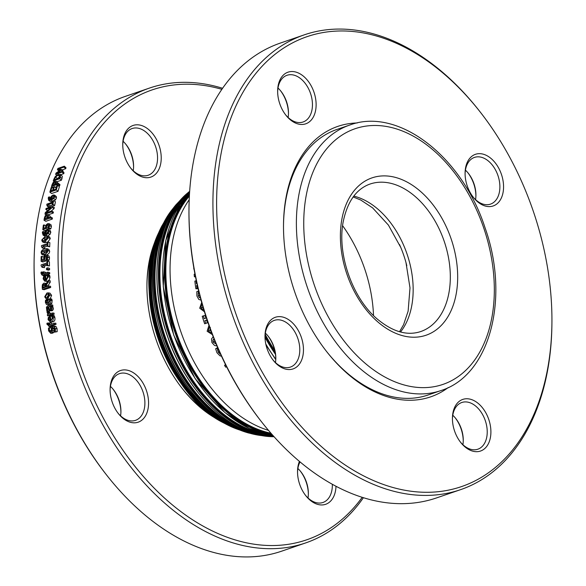 <?xml version="1.0" encoding="UTF-8"?>
<svg xmlns="http://www.w3.org/2000/svg" width="586" height="586" viewBox="0 0 586 586"><rect width="100%" height="100%" fill="white"/><g stroke="black" fill="none" stroke-linecap="round" stroke-linejoin="round"><path stroke-width="0.88" d="M440.987 390.554C490.328 375.194 509.996 297.358 485.003 227.661C462.149 156.748 398.348 106.696 349.695 125.06A140.376 92.83 -109 0 0 307.555 287.997A140.376 92.83 -109 0 0 440.987 390.554L428.08 394.993A140.376 92.83 -109 0 1 326.988 352.018M283.499 225.559A140.376 92.83 -109 0 1 336.789 129.499L349.695 125.06M226.65 366.836L225.683 367.166A137.776 91.116 -109 0 1 224.563 365.422L225.735 365.019M225.456 364.455L224.563 365.422M207.07 319.927L204.895 320.674A137.776 91.116 71 0 0 205.811 323.391L204.66 323.787A137.776 91.116 -109 0 1 202.229 316.286L203.379 315.891A137.776 91.116 71 0 0 204.25 318.696L206.411 317.949M207.085 319.971L206.536 320.161A135.176 89.394 71 0 0 207.437 322.827L205.811 323.391M206.536 320.161L204.895 320.674M203.379 315.891L205.049 315.466A135.176 89.394 71 0 0 205.876 318.132M203.796 309.679L202.734 309.664L200.939 307.775L201.562 305.02L202.251 304.456M202.646 305.804L202.653 307.504L203.598 309.034M204.426 311.737L199.694 308.207L201.687 302.464M197.343 285.338L196.618 285.587A137.776 91.116 71 0 0 197.035 288.363L195.892 288.759A137.776 91.116 -109 0 1 194.845 281.126L195.988 280.738A137.776 91.116 71 0 0 196.347 283.573L196.903 283.375M198.127 288.7L195.892 288.759M198.061 288.415L197.035 288.363M197.416 285.653L196.618 285.587M194.039 269.033L193.827 269.113A137.776 91.116 -109 0 1 193.739 267.304M195.431 276.402L194.384 276.76A137.776 91.116 -109 0 1 194.164 274.27L194.962 273.999M195.548 276.966L194.384 276.76M200.954 300.091L198.808 299.453L196.911 295.989L196.793 291.667L198.39 291.117A137.776 91.116 71 0 0 198.42 291.271L198.222 295.578L199.365 297.607L200.456 297.944M200.353 297.556L199.365 297.607M199.218 293.168L198.119 293.168M211.605 332.621L210.447 332.628L208.389 330.826L208.733 328.145L209.678 327.413M210.323 327.479L209.964 330.116L211.238 331.661M212.366 334.613L207.136 331.251L208.96 325.413M216.161 344.07L213.157 342.136L212.967 340.092L213.985 338.752M214.469 339.206L214.644 341.22L215.465 342.392M214.227 339.353L212.967 340.092M216.988 346.026L214.505 345.432L211.927 342.554L211.495 338.964L213.194 336.745M221.523 356.244L219.897 355.761L216.937 352.706L215.663 348.78L217.252 348.231A137.776 91.116 71 0 0 217.325 348.37L218.256 352.296L220.622 354.281M220.395 353.768L220.021 354.083M218.439 349.395L217.501 350.113M217.831 347.996L217.325 348.37M217.772 347.85L217.252 348.231M215.663 348.78L217.64 347.549M268.505 430.366A135.176 89.394 -109 0 1 180.803 331.581A135.176 89.394 -109 0 1 189.205 199.745M270.937 433.201A134.597 89.013 -109 0 1 176.554 333.038A134.597 89.013 -109 0 1 189.381 196.017M263.876 433.882A132.568 87.666 -109 0 1 170.453 335.141A132.568 87.666 -109 0 1 183.389 199.826M239.725 427.795A129.066 85.351 -109 0 1 168.094 219.472M213.927 414.602A123.888 81.923 -109 0 1 155.861 245.746M146.932 285.477A114.468 75.697 -109 0 1 147.101 280.218A114.468 75.697 -109 0 1 153.378 247.541M210.865 414.72A114.468 75.697 -109 0 1 182.451 388.767M342.634 225.72A114.38 75.638 -109 0 1 364.704 268.908A114.38 75.638 -109 0 1 373.516 315.532M274.724 350.45A131.432 86.918 -109 0 1 265.165 334.342M478.909 110.358L478.103 109.333A240.458 159.018 71 0 0 304.244 34.86A240.458 159.018 71 0 0 232.056 313.957A240.458 159.018 71 0 0 460.625 489.64A240.458 159.018 71 0 0 551.536 336.342A240.458 159.018 71 0 0 551.909 323.985L551.924 322.681A237.857 157.297 -109 0 1 551.551 334.906A237.857 157.297 -109 0 1 343.63 463.966A237.857 157.297 -109 0 1 231.353 116.885A237.857 157.297 -109 0 1 478.909 110.358A237.857 157.297 -109 0 1 551.924 322.681M460.625 489.64L436.651 497.88A240.458 159.018 -109 0 1 262.792 423.4A240.458 159.018 -109 0 1 188.985 208.755A240.458 159.018 -109 0 1 280.269 43.1L304.244 34.86M357.226 122.972A142.977 94.551 71 0 0 283.507 224.907A142.977 94.551 71 0 0 327.391 352.53A142.977 94.551 71 0 0 448.209 387.573M483.032 205.232A27.293 18.049 71 0 0 503.542 188.077A27.293 18.049 71 0 0 484.915 154.741A27.293 18.049 71 0 0 465.086 173.126A27.293 18.049 71 0 0 473.466 197.489A27.293 18.049 71 0 0 483.032 205.232M285.521 317.993A27.293 18.049 71 0 0 264.989 336.086A27.293 18.049 71 0 0 273.369 360.449A27.293 18.049 71 0 0 302.405 357.812A27.293 18.049 71 0 0 285.521 317.993M316.081 106.418A27.293 18.049 71 0 0 297.651 72.679A27.293 18.049 71 0 0 277.647 90.998A27.293 18.049 71 0 0 286.027 115.361A27.293 18.049 71 0 0 305.284 123.968A27.293 18.049 71 0 0 316.081 106.418M452.473 416.807A27.293 18.049 71 0 0 452.429 418.214A27.293 18.049 71 0 0 460.808 442.577A27.293 18.049 71 0 0 489.215 441.829A27.293 18.049 71 0 0 476.33 402.003A27.293 18.049 71 0 0 452.473 416.807M188.985 208.755L188.97 210.052A237.857 157.297 71 0 0 261.986 422.381L262.792 423.4M455.278 417.906A27.293 18.049 -109 0 1 463.248 441.068M280.496 90.684A27.293 18.049 -109 0 1 288.466 113.852M467.936 172.811A27.293 18.049 -109 0 1 475.905 195.98M267.839 335.778A27.293 18.049 -109 0 1 275.808 358.947M462.903 444.701A24.693 16.335 71 0 0 463.218 441.705A24.693 16.335 71 0 0 463.262 440.438A24.693 16.335 71 0 0 455.681 418.397A24.693 16.335 71 0 0 452.773 415.247M452.429 418.88A24.693 16.335 -109 0 1 452.458 418.243A24.693 16.335 -109 0 1 461.797 402.501A24.693 16.335 -109 0 1 485.267 420.543A24.693 16.335 -109 0 1 477.854 449.206A24.693 16.335 -109 0 1 460.398 442.049M275.464 362.58A24.693 16.335 71 0 0 275.816 358.31A24.693 16.335 71 0 0 268.234 336.269A24.693 16.335 71 0 0 265.333 333.119M264.989 336.752A24.693 16.335 -109 0 1 274.351 320.374A24.693 16.335 -109 0 1 283.558 321.018A24.693 16.335 -109 0 1 299.424 344.92A24.693 16.335 -109 0 1 290.414 367.085A24.693 16.335 -109 0 1 272.959 359.921M288.122 117.486A24.693 16.335 71 0 0 288.437 114.49A24.693 16.335 71 0 0 288.473 113.223A24.693 16.335 71 0 0 280.892 91.174A24.693 16.335 71 0 0 277.991 88.032M277.647 91.665A24.693 16.335 -109 0 1 287.008 75.286A24.693 16.335 -109 0 1 304.574 82.567A24.693 16.335 -109 0 1 312.411 106.249A24.693 16.335 -109 0 1 303.072 121.991A24.693 16.335 -109 0 1 285.616 114.834M475.561 199.614A24.693 16.335 71 0 0 475.92 195.35A24.693 16.335 71 0 0 468.339 173.302A24.693 16.335 71 0 0 465.43 170.16M465.086 173.793A24.693 16.335 -109 0 1 474.455 157.414A24.693 16.335 -109 0 1 497.924 175.456A24.693 16.335 -109 0 1 490.511 204.118A24.693 16.335 -109 0 1 481.311 203.474A24.693 16.335 -109 0 1 473.056 196.962M57.64 185.286A243.058 160.74 71 0 0 56.315 189.93L49.861 192.149A243.058 160.74 -109 0 1 51.187 187.505L51.949 187.242A243.058 160.74 71 0 0 50.901 190.897L52.667 190.289A243.058 160.74 -109 0 1 53.648 186.883L54.41 186.619A243.058 160.74 71 0 0 53.429 190.025L55.824 189.197A243.058 160.74 -109 0 1 56.879 185.55L57.64 185.286L59.369 186.714A240.458 159.018 71 0 0 58.058 191.307L56.315 189.93M54.41 186.619L56.131 188.04A240.458 159.018 71 0 0 55.795 189.212M53.231 188.304L51.949 187.242M58.058 191.307L51.605 193.526L49.861 192.149M52.865 196.01L53.853 195.98L54.015 196.874L53.421 197.951L51.18 199.211L51.612 196.911L52.865 196.01L54.015 196.874M53.245 198.134L51.612 196.911M52.916 201.467L50.411 201.562L48.645 200.28L48.228 198.046L48.528 197.152L49.356 196.867A243.058 160.74 71 0 0 49.349 196.911L49.195 199.343L50.564 199.423L50.491 197.98L51.231 196.376L53.084 194.984L54.527 195.145L54.718 196.64L53.736 198.522L51.15 200.192L48.587 200.236L50.279 201.467M56.051 196.288L54.417 195.035L56.278 196.464L56.476 197.936L55.494 199.811L53.736 198.522M50.535 197.804L49.349 196.911M50.55 197.768L49.356 196.867M55.494 199.811L54.212 200.881M46.038 208.491L52.491 206.272A243.058 160.74 71 0 0 52.264 207.444L46.052 212.857L51.619 210.945A243.058 160.74 71 0 0 51.443 211.927L44.99 214.146A243.058 160.74 -109 0 1 45.254 212.645L50.953 207.715L45.847 209.466A243.058 160.74 -109 0 1 46.038 208.491M52.264 207.444L54.044 208.638A240.458 159.018 71 0 1 54.271 207.473L52.491 206.272M47.583 210.63L45.847 209.466M46.074 214.835L44.99 214.146M51.619 210.945L53.407 212.095A240.458 159.018 71 0 0 53.238 213.07L48.286 214.769M53.238 213.07L51.443 211.927M54.044 208.638L51.202 211.085M46.609 215.582L47.495 215.707L47.613 217.281A243.058 160.74 71 0 0 47.495 218.014L44.924 218.9A243.058 160.74 -109 0 1 45.063 218.014L45.532 216.498L46.609 215.582L47.693 216.256M47.62 217.216L47.078 218.16M45.063 215.97L46.77 214.483L48.081 214.688L48.367 216.857A243.058 160.74 71 0 0 48.228 217.765L50.638 216.937A243.058 160.74 71 0 0 50.477 218.007L44.023 220.226A243.058 160.74 -109 0 1 44.331 218.204L45.063 215.97M49.466 215.553L47.891 214.527L49.876 215.816L50.249 217.069M50.638 216.937L52.432 218.021A240.458 159.018 71 0 0 52.279 219.083L45.825 221.303L44.023 220.226M52.279 219.083L50.477 218.007M47.393 242.128L48.052 241.901A243.058 160.74 71 0 0 47.84 246.032L47.18 246.259A243.058 160.74 -109 0 1 47.254 244.721L42.932 246.208A243.058 160.74 71 0 0 42.859 247.746L42.265 247.944L41.452 246.508A243.058 160.74 -109 0 1 41.496 245.629L47.312 243.63A243.058 160.74 -109 0 1 47.393 242.128M47.18 246.259L49.671 246.809A240.458 159.018 71 0 1 49.788 244.391A240.458 159.018 71 0 1 49.876 242.721L48.052 241.901M47.188 246.164L44.756 246.999A240.458 159.018 71 0 0 44.69 248.515L42.265 247.944M44.69 248.515L42.859 247.746M44.756 246.999L42.932 246.208M49.671 246.809L47.84 246.032M46.799 249.819L47.107 250.705L46.375 252.229L42.463 253.57L41.818 252.522L42.522 251.042L46.646 249.731M47.1 250.559L44.353 251.782L43.65 253.43M41.101 252.771C41.152 250.933 42.302 249.636 44.543 248.896L46.997 248.654L47.818 250.464C47.788 252.31 46.646 253.606 44.397 254.353L41.965 254.61L41.101 252.771M44.851 255.393L41.965 254.61M46.997 248.654L48.836 249.402L49.649 251.189C49.62 253.02 48.477 254.309 46.228 255.049M46.917 261.371L47.576 261.144A243.058 160.74 71 0 0 47.642 265.377L46.983 265.605A243.058 160.74 -109 0 1 46.953 264.03L42.624 265.517A243.058 160.74 71 0 0 42.653 267.091L42.067 267.297L41.13 265.81A243.058 160.74 -109 0 1 41.115 264.909L46.931 262.909A243.058 160.74 -109 0 1 46.917 261.371M46.983 265.605L49.473 265.941A240.458 159.018 71 0 1 49.407 261.759L47.576 261.144M46.975 265.231L44.455 266.095A240.458 159.018 71 0 0 44.485 267.656L42.067 267.297M44.485 267.656L42.653 267.091M44.455 266.095L42.624 265.517M49.473 265.941L47.642 265.377M41.064 272.204L41.811 271.948A243.058 160.74 71 0 0 41.811 272.007L41.731 272.966L43.012 273.83A243.058 160.74 -109 0 1 42.939 272.007L43.613 271.772A243.058 160.74 71 0 0 43.686 273.567L47.854 272.131A243.058 160.74 71 0 0 47.906 273.237L43.738 274.673A243.058 160.74 71 0 0 43.774 275.413L43.1 275.647A243.058 160.74 -109 0 1 43.064 274.9L41.936 275.046L41.027 273.362L41.064 272.204M42.177 273.97L42.851 273.889M42.954 272.27L41.811 271.948M44.228 275.94L43.1 275.647M44.668 275.647L43.774 275.413M47.854 272.131L49.685 272.629A240.458 159.018 71 0 0 49.737 273.721L45.569 275.156A240.458 159.018 71 0 0 45.576 275.295M45.569 275.156L43.738 274.673M49.737 273.721L47.906 273.237M43.613 271.772L45.444 272.285A240.458 159.018 71 0 0 45.474 272.951M42.954 272.329L41.811 272.007M45.063 276.57A243.058 160.74 71 0 0 45.269 280.049L44.265 279.837L43.803 278.658L44.111 277.281L45.063 276.57M45.115 277.53L44.111 277.281M45.21 280.064L44.265 279.837L45.269 280.049M48.001 275.603L48.206 276.797L45.906 280.98L44.624 281.104L43.13 278.819L43.562 276.731L45.627 275.274A243.058 160.74 71 0 0 45.891 279.837L47.495 277.061L46.785 275.061A243.058 160.74 -109 0 1 46.785 275.002L47.671 274.695L48.001 275.603L49.825 276.065L50.03 277.244L49.107 280.489M49.825 276.065L49.502 275.164L47.671 274.695M47.151 275.669L45.627 275.274M47.605 281.434L44.624 281.104M44.997 284.671L43.862 284.437L44.917 284.584L45.378 286.063A243.058 160.74 71 0 0 45.466 287.096L43.042 287.931A243.058 160.74 -109 0 1 42.939 286.766L43.049 285.287L43.862 284.437L44.917 284.584M45.686 284.818L44.873 285.66L43.049 285.287M44.873 285.66L44.763 287.125A240.458 159.018 71 0 0 44.778 287.33M45.737 284.415L48.316 280.313A243.058 160.74 71 0 0 48.418 281.837L46.067 285.507A243.058 160.74 71 0 0 46.184 286.847L48.748 285.968A243.058 160.74 71 0 0 48.85 287.14L42.397 289.359A243.058 160.74 -109 0 1 42.207 287.081L42.368 284.723L43.701 283.236L44.536 283.163L45.737 284.415M48.418 281.837L50.242 282.225A240.458 159.018 71 0 1 50.14 280.723L48.316 280.313M48.748 285.968L50.572 286.312A240.458 159.018 71 0 0 50.674 287.477L44.221 289.696L42.397 289.359M50.674 287.477L48.85 287.14M50.242 282.225L47.891 285.865A240.458 159.018 71 0 0 47.92 286.254M47.891 285.865L46.067 285.507M47.048 294.165L48.089 294.018L49.107 295.337L47.459 297.798L46.433 297.952L45.393 296.619L47.048 294.165L48.785 294.421M48.858 294.436L47.202 296.868L47.525 297.776M44.69 296.86L46.924 293.007L48.162 292.853L49.803 295.095L47.598 298.955L46.433 299.116L44.69 296.86M49.041 299.278L46.433 299.116M48.162 292.853L49.978 293.132L51.612 295.351L50.176 298.809M46.975 312.25L47.818 311.964A243.058 160.74 71 0 0 47.832 312.023L48.748 314.199L52.191 313.019A243.058 160.74 71 0 0 52.381 314.147L47.532 315.81A243.058 160.74 -109 0 1 47.341 314.682L48.067 314.433L46.975 312.25M47.832 312.023L49.62 312.104A240.458 159.018 71 0 1 49.605 312.045L47.818 311.964M52.191 313.019L53.971 313.078A240.458 159.018 71 0 0 54.161 314.191L49.319 315.854L47.532 315.81M54.161 314.191L52.381 314.147M49.62 312.104L50.535 314.257M49.942 318.132L48.902 318.117L49.81 317.4A243.058 160.74 71 0 0 50.455 320.938L50.118 320.981M50.411 320.718L49.385 320.718L48.755 319.517L48.902 318.117M50.455 320.938L49.385 320.718M52.747 316.44L53.114 317.656C53.487 319.861 52.857 321.267 51.238 321.882L50.381 322.044L48.074 319.678L48.264 317.561L50.235 316.088A243.058 160.74 71 0 0 51.077 320.725L52.403 317.912L51.422 315.883A243.058 160.74 -109 0 1 51.407 315.817L52.301 315.51L52.747 316.44L54.527 316.462L54.886 317.663C55.252 319.846 54.63 321.245 53.004 321.861L50.381 322.044M54.527 316.462L54.08 315.546L52.301 315.51M52.198 317.173A240.458 159.018 71 0 0 52.469 318.681M51.619 316.118L50.235 316.088M52.696 326.255L54.234 326.592L55.311 328.717L55.45 331.815L54.373 332.181A243.058 160.74 -109 0 1 54.352 332.094L54.586 329.061L53.092 327.442L52.33 328.878L52.139 332.262L50.755 333.309L48.594 330.878L48.455 328.079L49.48 327.728A243.058 160.74 71 0 0 49.502 327.816L49.319 330.541L50.733 332.035L51.487 330.526L51.436 328.585L52.696 326.255L54.864 326.102M54.454 326.175L55.992 326.505L57.062 328.607L57.194 331.669L54.373 332.181M49.48 327.728L51.238 327.647A240.458 159.018 71 0 0 51.26 327.735L51.392 331.324M51.26 327.735L49.502 327.816M54.205 327.977L53.883 332.123L52.843 333.097L50.755 333.309M53.883 332.123L52.139 332.262M54.132 330.475L52.381 330.592M57.194 331.669L55.45 331.815M49.451 326.102L47.056 324.468L46.909 323.289L47.656 323.033A243.058 160.74 71 0 0 47.671 323.091L47.737 324.065L49.224 324.959A243.058 160.74 -109 0 1 48.858 323.098L49.532 322.864A243.058 160.74 71 0 0 49.891 324.695L54.059 323.26A243.058 160.74 71 0 0 54.286 324.388L50.118 325.816A243.058 160.74 71 0 0 50.271 326.578L49.598 326.812A243.058 160.74 -109 0 1 49.444 326.05L48.667 326.226L49.473 326.197M48.579 325.113L49.063 325.018M49.114 323.011L47.656 323.033M54.059 323.26L55.824 323.208A240.458 159.018 71 0 0 56.044 324.322L51.876 325.757A240.458 159.018 71 0 0 52.029 326.505L49.598 326.812M52.029 326.505L50.271 326.578M51.876 325.757L50.118 325.816M56.044 324.322L54.286 324.388M49.532 322.864L51.304 322.835A240.458 159.018 71 0 0 51.553 324.124M48.938 323.069L47.671 323.091M50.836 308.917L50.345 307.005L48.55 306.866L49.891 306.405L50.733 307.98L49.803 309.584M50.081 309.54L49.048 308.807L48.55 306.866M51.085 305.995L50.572 306.17L51.546 308.126L51.341 309.708L49.788 310.77L52.11 310.77L48.719 309.95L47.898 307.093L47.078 307.855L47.722 310.939A243.058 160.74 71 0 0 47.737 311.005L46.902 311.291L46.426 307.181L47.613 306.009L50.923 304.874A243.058 160.74 71 0 0 51.085 305.995L52.879 306.134L50.572 306.17M50.923 304.874L52.718 305.02A240.458 159.018 71 0 0 52.879 306.134M49.319 310.639L49.51 311.034A240.458 159.018 71 0 0 49.524 311.093L46.902 311.291M49.524 311.093L47.737 311.005M49.51 311.034L47.722 310.939M52.366 306.31L53.333 308.236L53.128 309.804L51.341 309.708M53.128 309.804L52.11 310.77M52.901 306.969L51.107 306.844M50.184 299.549L50.132 303.065L48.352 304.581L47.312 304.742L46.345 304.361L45.386 302.339L45.51 300.244L46.426 299.929A243.058 160.74 71 0 0 46.433 299.995L46.104 302.12L47.327 303.548L48.191 303.423L49.744 300.867L48.909 299.146A243.058 160.74 -109 0 1 48.902 299.08L49.817 298.765L50.184 299.549L51.986 299.754L51.927 303.233L50.147 304.742L47.312 304.742M51.986 299.754L51.627 298.977L49.817 298.765M46.426 299.929L48.228 300.142A240.458 159.018 71 0 0 48.235 300.208L47.906 302.31L48.36 303.358M47.971 301.087L46.169 300.882M48.235 300.208L46.433 299.995M46.47 268.242L47.7 267.817A243.058 160.74 71 0 0 47.744 269.216L46.514 269.641A243.058 160.74 -109 0 1 46.47 268.242M46.514 269.641L48.338 270.168L49.576 269.743A240.458 159.018 71 0 1 49.532 268.359L47.7 267.817M49.576 269.743L47.744 269.216M46.58 256.294L45.532 256.214L44.595 257.02L44.441 260.184L41.115 261.327A243.058 160.74 -109 0 1 41.145 256.602L41.906 256.346A243.058 160.74 71 0 0 41.877 259.957L43.598 259.364L43.979 256.463L45.554 255.042L47.092 255.269L47.708 257.159L47.341 259.547L46.426 259.862A243.058 160.74 -109 0 1 46.426 259.774L46.961 257.401L46.36 256.17M48.924 255.943L46.682 255.013L48.924 255.943L49.539 257.818L49.173 260.177L48.257 260.492L46.426 259.862M41.906 256.346L43.738 257.027A240.458 159.018 71 0 0 43.738 257.086M47.363 256.888L46.426 257.686L46.272 260.821L42.946 261.964L41.115 261.327M46.272 260.821L44.441 260.184M46.426 257.686L44.595 257.02M49.173 260.177L47.341 259.547M47.539 237.191L47.151 237.008L47.737 238.004L46.953 239.506L43.042 240.839L42.448 239.828L43.21 238.37L47.371 237.074M47.73 238.041L45.034 239.242L44.272 240.685M41.731 240.07L45.298 236.246L47.788 236.019L48.455 237.762L44.917 241.6L42.426 241.835L41.731 240.07M47.385 242.186L44.25 242.677L42.426 241.835M47.788 236.019L49.62 236.912L50.279 238.627L47.876 241.967M46.939 230.664L47.906 230.62L48.279 231.646L47.818 232.81L45.649 234.107L45.759 231.609L46.939 230.664L48.286 231.367M48.755 231.609L47.576 232.554L45.759 231.609M47.576 232.554L47.254 233.682M45.276 231.016L47.019 229.551L48.557 229.771L48.982 231.411L48.228 233.44L45.767 235.176L43.144 235.198L42.368 232.745L42.551 231.778L43.386 231.492A243.058 160.74 71 0 0 43.379 231.536L43.1 232.635L43.708 234.275L45.027 234.319L44.741 232.745L45.276 231.016M45.269 236.253L43.144 235.198M50.374 230.723L48.294 229.565L50.374 230.723L50.799 232.342L50.052 234.356L48.228 233.44M44.8 232.283L43.379 231.536M44.807 232.239L43.386 231.492M50.052 234.356L47.583 236.085M48.609 224.76L47.605 224.709L46.624 225.493L46.133 228.503L42.807 229.646A243.058 160.74 -109 0 1 43.342 225.156L44.104 224.892A243.058 160.74 71 0 0 43.686 228.328L45.408 227.734L46.089 224.973L47.752 223.596L49.217 223.779L49.605 225.573L48.997 227.851L48.081 228.166A243.058 160.74 -109 0 1 48.089 228.086L48.858 225.808L48.506 224.694M50.572 224.541L48.997 223.618L51.026 224.797L51.414 226.562L50.806 228.818L49.891 229.133L48.081 228.166M45.701 225.8L44.104 224.892M45.957 230.159L44.624 230.62L42.807 229.646M47.876 229.441L46.133 228.503M49.414 225.72L48.433 226.496L47.949 229.478M48.433 226.496L46.624 225.493M50.806 228.818L48.997 227.851M53.04 200.734L53.7 200.507A243.058 160.74 71 0 0 52.887 204.294L52.227 204.521A243.058 160.74 -109 0 1 52.52 203.108L48.199 204.595A243.058 160.74 71 0 0 47.906 206.008L47.312 206.213L46.748 204.917A243.058 160.74 -109 0 1 46.924 204.111L52.733 202.111A243.058 160.74 -109 0 1 53.04 200.734M47.254 204.939L46.748 204.917L47.407 205.378M52.227 204.521L54 205.745L54.659 205.518A240.458 159.018 71 0 1 55.465 201.774L53.7 200.507M52.747 204.88L49.971 205.833A240.458 159.018 71 0 0 49.678 207.232L49.085 207.437L47.312 206.213M49.678 207.232L47.906 206.008M49.971 205.833L48.199 204.595M54.659 205.518L52.887 204.294M54.608 182.165L55.428 182.246L55.326 183.66A243.058 160.74 71 0 0 55.121 184.326L52.55 185.205A243.058 160.74 -109 0 1 52.799 184.407L54.608 182.165L55.516 182.949M53.084 182.561L54.908 181.169L56.131 181.308L56.109 183.25A243.058 160.74 71 0 0 55.853 184.07L58.263 183.242A243.058 160.74 71 0 0 57.963 184.216L51.509 186.436A243.058 160.74 -109 0 1 52.073 184.605L53.084 182.561M57.677 182.649L56.058 181.228L58.043 183.315M53.37 187.828L51.509 186.436M58.263 183.242L59.977 184.693A240.458 159.018 71 0 0 59.684 185.652L58.556 186.04M56.527 186.736L55.135 187.22M59.684 185.652L57.963 184.216M58.087 175.199L59.801 175.478L59.538 177.294A243.058 160.74 71 0 0 59.296 178.012L54.322 179.726A243.058 160.74 -109 0 1 54.571 179.001L55.611 176.987L58.087 175.199L59.728 176.701M59.772 176.745L57.303 178.525L55.611 176.987M55.216 176.584L58.453 174.218L60.636 174.731L60.27 177.067A243.058 160.74 71 0 0 59.713 178.715L53.26 180.935A243.058 160.74 -109 0 1 53.817 179.301L55.216 176.584M62.321 176.269L60.373 174.306L62.321 176.269L61.969 178.576A240.458 159.018 71 0 0 61.42 180.21L56.732 181.821M54.044 181.616L53.26 180.935M61.42 180.21L59.713 178.715M57.919 168.409L64.372 166.19A243.058 160.74 71 0 0 63.999 167.091L58.439 169.002L61.508 169.493A243.058 160.74 71 0 0 61.288 170.057L56.813 173.148L62.372 171.237A243.058 160.74 71 0 0 62.05 172.101L55.597 174.32A243.058 160.74 -109 0 1 56.073 173.053L60.336 170.094L57.399 169.669A243.058 160.74 -109 0 1 57.919 168.409M61.999 169.969L65.654 168.709A240.458 159.018 71 0 1 66.02 167.816L64.372 166.19M58.878 171.105L57.399 169.669M56.578 175.236L55.597 174.32M62.372 171.237L64.05 172.811A240.458 159.018 71 0 0 63.728 173.668L60.783 174.679M63.728 173.668L62.05 172.101M61.508 169.493L63.171 171.097A240.458 159.018 71 0 0 62.951 171.647L61.288 170.057M65.654 168.709L63.999 167.091M305.731 542.9L281.756 551.14A240.458 159.018 -109 0 1 107.897 476.667A240.458 159.018 -109 0 1 34.091 262.015A240.458 159.018 -109 0 1 34.464 249.658A240.458 159.018 -109 0 1 125.375 96.36L149.349 88.12A240.458 159.018 71 0 0 58.432 241.417A240.458 159.018 71 0 0 134.743 471.979A240.458 159.018 71 0 0 305.731 542.9A240.458 159.018 71 0 0 363.393 497.712M222.607 88.288A240.458 159.018 71 0 0 149.349 88.12M34.091 262.015L34.076 263.319A237.857 157.297 71 0 0 107.091 475.642L107.897 476.667M125.602 143.951A27.293 18.049 -109 0 1 133.571 167.12M300.384 471.166A27.293 18.049 -109 0 1 308.353 494.335M112.944 389.038A27.293 18.049 -109 0 1 120.914 412.207M155.891 239.528A116.98 77.359 71 0 0 147.115 278.833A116.98 77.359 71 0 0 146.932 284.84A116.98 77.359 71 0 0 182.839 389.265A116.98 77.359 71 0 0 217.772 419.488M362.192 497.338A237.857 157.297 -109 0 1 170.013 502.905A237.857 157.297 -109 0 1 62.109 241.586A237.857 157.297 -109 0 1 221.889 89.328M110.139 387.947A27.293 18.049 71 0 0 110.095 389.346A27.293 18.049 71 0 0 118.475 413.716A27.293 18.049 71 0 0 146.881 412.962A27.293 18.049 71 0 0 133.996 373.135A27.293 18.049 71 0 0 110.139 387.947M143.284 126.166A27.293 18.049 71 0 0 122.752 144.259A27.293 18.049 71 0 0 131.132 168.629A27.293 18.049 71 0 0 160.168 165.984A27.293 18.049 71 0 0 143.284 126.166M299.417 461.394A27.293 18.049 71 0 0 297.534 471.474A27.293 18.049 71 0 0 305.914 495.844A27.293 18.049 71 0 0 315.48 503.586A27.293 18.049 71 0 0 335.998 486.277M110.095 390.02A24.693 16.335 -109 0 1 110.124 389.382A24.693 16.335 -109 0 1 119.456 373.641A24.693 16.335 -109 0 1 137.021 380.922A24.693 16.335 -109 0 1 144.859 404.604A24.693 16.335 -109 0 1 135.52 420.345A24.693 16.335 -109 0 1 118.064 413.189M120.57 415.84A24.693 16.335 71 0 0 120.884 412.844A24.693 16.335 71 0 0 120.921 411.577A24.693 16.335 71 0 0 113.34 389.529A24.693 16.335 71 0 0 110.439 386.386M332.328 484.292A24.693 16.335 -109 0 1 322.959 502.473A24.693 16.335 -109 0 1 313.759 501.828A24.693 16.335 -109 0 1 305.504 495.317M297.534 472.148A24.693 16.335 -109 0 1 300.047 461.922M308.009 497.968A24.693 16.335 71 0 0 308.361 493.705A24.693 16.335 71 0 0 300.786 471.657A24.693 16.335 71 0 0 297.878 468.514M122.752 144.932A24.693 16.335 -109 0 1 132.114 128.546A24.693 16.335 -109 0 1 141.321 129.191A24.693 16.335 -109 0 1 157.187 153.093A24.693 16.335 -109 0 1 148.177 175.258A24.693 16.335 -109 0 1 138.977 174.613A24.693 16.335 -109 0 1 130.722 168.094M133.227 170.753A24.693 16.335 71 0 0 133.579 166.483A24.693 16.335 71 0 0 125.997 144.442A24.693 16.335 71 0 0 123.097 141.299M203.738 309.481L202.734 309.664M202.653 307.504L200.939 307.775M202.382 304.91L201.562 305.02M199.826 295.542L198.222 295.578M211.429 332.159L210.447 332.628M209.964 330.116L208.389 330.826M209.788 327.706L208.733 328.145M214.644 341.22L213.157 342.136M219.34 351.432L218.256 352.296M271.75 434.131A135.41 89.548 -109 0 1 176.049 333.214A135.41 89.548 -109 0 1 189.446 194.786M272.49 434.973A135.93 89.892 -109 0 1 175.317 333.471A135.93 89.892 -109 0 1 189.512 193.666M273.186 435.764A135.564 89.651 -109 0 1 173.5 334.093A135.564 89.651 -109 0 1 189.578 192.611L179.821 204.961L165.713 240.751L163.267 286.708L173.734 335.141L195.189 378.688L224.899 412.595L249.343 428.505L269.604 435.193L273.201 435.772M273.442 436.043A133.557 88.318 -109 0 1 169.837 335.353A133.557 88.318 -109 0 1 189.6 192.237M274.065 436.738A134.055 88.654 -109 0 1 169.061 335.617A134.055 88.654 -109 0 1 189.666 191.307M274.087 436.76L271.076 436.643A133.271 88.134 -109 0 1 167.501 336.137A133.271 88.134 -109 0 1 187.395 193.204M254.06 433.581A130.114 86.047 -109 0 1 164.607 337.148A130.114 86.047 -109 0 1 175.837 206.096M248.794 433.047L263.239 435.757A130.59 86.362 -109 0 1 255.218 434.578A130.59 86.362 -109 0 1 163.802 337.426A130.59 86.362 -109 0 1 176.137 204.602L172.013 209.759A129.33 85.527 -109 0 0 162.549 337.866A129.33 85.527 -109 0 0 248.794 433.047C225.2 426.278 204.184 409.929 185.747 383.984C147.599 331.346 141.021 248.369 172.013 209.759M228.13 424.345A124.833 82.553 -109 0 1 161.069 229.331M239.747 430.007A125.279 82.846 -109 0 1 230.342 426.308A125.279 82.846 -109 0 1 161.611 226.416L157.912 234.341C131.103 291.249 166.417 393.953 222.555 422.338A123.434 81.63 -109 0 1 157.912 234.341M183.044 386.064A116.731 77.191 -109 0 1 149.064 287.243M399.513 244.545L400.787 247.482A81.491 53.89 -109 0 1 403.754 255.313A81.491 53.89 -109 0 1 405.988 262.594L410.002 287.887L408.127 311.166L403.593 324.666L399.52 331.727M353.798 196.12A77.989 51.575 -109 0 1 407.08 254.156A77.989 51.575 -109 0 1 400.524 331.998M444.232 241.381A77.989 51.575 -109 0 1 420.704 331.559C407.314 335.976 392.972 331.91 377.67 319.37C352.149 298.362 336.349 252.456 343.535 220.182C347.886 200.859 356.698 188.817 369.978 184.063A77.989 51.575 -109 0 1 444.232 241.381M451.176 239.015A83.183 55.011 -109 0 1 396.173 333.5A83.183 55.011 -109 0 1 349.739 197.101A83.183 55.011 -109 0 1 451.176 239.015M483.765 228.064A135.176 89.394 -109 0 1 394.385 381.596A135.176 89.394 -109 0 1 318.93 159.956A135.176 89.394 -109 0 1 483.765 228.064M275.222 352.845A132.773 87.805 -109 0 1 265.026 335.998M275.449 354.259A133.271 88.134 -109 0 1 264.997 337.236M275.794 359.247A134.055 88.654 -109 0 1 265.802 344.055M52.279 198.8L51.15 197.965M50.44 199.05L48.938 197.929M52.879 201.445L51.15 200.192M56.476 197.936L54.718 196.64M47.327 217.611L45.532 216.498M45.942 218.549L45.063 218.014M49.268 217.406L48.367 216.857M44.353 251.782L42.522 251.042M45.95 254.947L44.397 254.353M49.649 251.189L47.818 250.464M42.99 273.318L41.731 272.966M45.203 278.995L43.803 278.658M50.03 277.244L48.206 276.797M47.642 281.368L45.906 280.98M44.763 287.125L42.939 286.766M48.909 299.116L47.598 298.955M51.612 295.351L49.803 295.095M49.678 312.719L47.891 312.638M50.191 319.517L48.755 319.517M54.886 317.663L53.114 317.656M53.004 321.861L51.238 321.882M57.062 328.607L55.311 328.717M55.992 326.505L54.234 326.592M51.077 330.438L49.319 330.541M52.843 333.097L51.099 333.236M54.08 328.783L52.33 328.878M49.041 324.036L47.737 324.065M50.696 308.91L49.048 308.807M48.382 309.159L47.092 309.078M48.067 307.921L47.078 307.855M53.333 308.236L51.546 308.126M52.257 300.794L50.447 300.603M47.906 302.31L46.104 302.12M50.147 304.742L48.352 304.581M51.927 303.233L50.132 303.065M46.118 259.188L44.287 258.536M46.851 256.697L45.532 256.214M49.539 257.818L47.708 257.159M45.034 239.242L43.21 238.37M46.741 242.436L44.917 241.6M50.279 238.627L48.455 237.762M46.997 233.55L45.43 232.752M44.748 233.484L43.1 232.635M47.188 235.88L45.767 235.176M50.799 232.342L48.982 231.411M47.971 227.925L46.162 226.936M48.872 225.412L47.605 224.709M51.414 226.562L49.605 225.573M55.011 184.363L53.458 183.022M53.399 184.912L52.799 184.407M56.725 183.77L56.109 183.25M55.091 179.463L54.571 179.001M61.969 178.576L60.27 177.067M189.666 191.27L187.374 193.219C155.935 219.376 147.621 282.349 168.094 338.063C186.927 392.906 231.162 435.325 271.076 436.643M181.741 198.742L176.137 204.602M166.761 217.699L161.611 226.416M222.555 422.338L230.342 426.308L239.769 430.014M406.801 265.744L405.988 262.594M400.787 247.482L388.401 225.075L372.608 207.869L360.734 200.016L353.175 196.955M275.772 359.665L265.993 344.905M41.936 275.046L43.76 275.53M44.536 283.163L46.367 283.551"/></g></svg>
